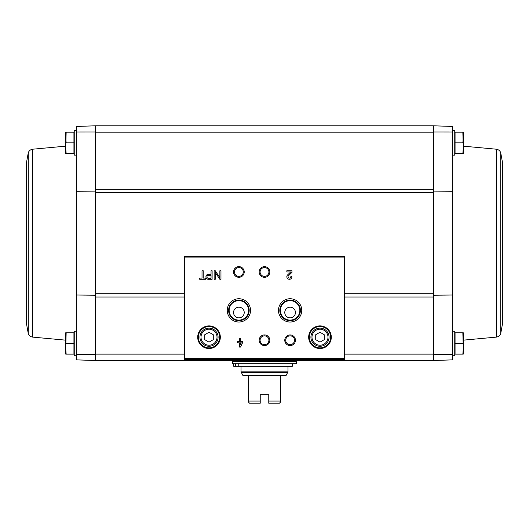 <?xml version="1.0" encoding="UTF-8"?>
<svg xmlns="http://www.w3.org/2000/svg" width="529" height="529" viewBox="0 0 529 529"><rect width="100%" height="100%" fill="white"/><g stroke="black" fill="none" stroke-linecap="round" stroke-linejoin="round"><path stroke-width="0.79" d="M433.41 191.108L452.612 191.3L452.612 126.457L433.41 125.79L95.59 125.79L76.388 126.457L76.388 131.979L95.59 131.966L95.59 354.351L76.388 354.337L76.388 131.979M95.59 295.215L76.388 295.023M76.388 191.3L95.59 191.108M95.59 131.966L95.59 125.79L95.59 132.19L433.41 132.19L433.41 125.79L433.41 360.533L452.612 359.859L452.612 295.023L433.41 295.215M452.612 354.337L433.41 354.351M433.41 131.966L452.612 131.979M462.842 332.787L455.066 332.787L455.066 354.126L462.842 354.126L463.285 348.796L462.842 332.787L463.285 332.787L463.285 354.126L462.842 354.126L463.285 348.796M462.842 132.19L455.066 132.19L455.066 153.529L462.842 153.529L463.285 148.193L462.842 132.19L463.285 132.19L463.285 153.529L462.842 153.529M76.388 355.733L74.252 355.733L74.252 331.187L76.388 331.187L76.388 359.859L95.59 360.533L95.59 354.351M184.476 354.126L95.59 354.126L95.59 360.533L433.41 360.533L433.41 354.126L344.524 354.126M344.524 359.363L344.524 256.135L184.476 256.135L184.476 360.52L344.524 360.52L344.524 359.363L184.476 359.363M205.517 278.102L203.209 278.102L203.209 270.762L202.018 270.762L202.018 278.102L199.711 278.102L199.711 279.299L205.517 279.299L205.517 278.102M212.109 279.299L212.109 270.762L211.045 270.762L211.045 274.346L208.4 274.346A2.473 2.473 0 0 0 205.92 276.819A2.473 2.473 0 0 0 208.4 279.299L212.109 279.299M220.963 279.299L220.963 270.762L219.859 270.762L219.859 277.639L215.25 270.762L214.139 270.762L214.139 279.299L215.25 279.299L215.25 272.415L219.859 279.299L220.963 279.299M242.52 341.622L240.556 341.622L240.556 338.553L239.359 338.553L239.359 341.622L237.395 341.622L237.395 342.818L239.359 342.818L239.359 347.084L240.556 347.084L242.52 342.818L242.52 341.622M291.955 276.74L290.758 276.74A1.369 1.369 0 0 1 288.86 277.989A1.369 1.369 0 0 1 288.45 275.748L291.955 272.409L291.955 270.762L286.837 270.762L286.837 271.959L290.699 271.959L287.631 274.882A2.559 2.559 0 0 0 288.384 279.087A2.559 2.559 0 0 0 291.955 276.74M197.707 337.204A11.307 11.307 0 0 0 214.668 347.004A11.307 11.307 0 0 0 214.668 327.411A11.307 11.307 0 0 0 197.707 337.204M308.672 337.204A11.307 11.307 0 0 0 325.639 347.004A11.307 11.307 0 0 0 325.639 327.411A11.307 11.307 0 0 0 308.672 337.204M284.774 340.259A5.336 5.336 0 0 0 292.775 344.875A5.336 5.336 0 0 0 292.775 335.637A5.336 5.336 0 0 0 284.774 340.259M259.164 340.259A5.336 5.336 0 0 0 267.165 344.875A5.336 5.336 0 0 0 267.165 335.637A5.336 5.336 0 0 0 259.164 340.259M278.466 310.384A11.638 11.638 0 0 0 295.929 320.462A11.638 11.638 0 0 0 295.929 300.3A11.638 11.638 0 0 0 278.466 310.384M227.252 310.384A11.638 11.638 0 0 0 244.709 320.462A11.638 11.638 0 0 0 244.709 300.3A11.638 11.638 0 0 0 227.252 310.384M259.164 271.972A5.336 5.336 0 0 0 267.165 276.588A5.336 5.336 0 0 0 267.165 267.35A5.336 5.336 0 0 0 259.164 271.972M233.553 271.972A5.336 5.336 0 0 0 241.561 276.588A5.336 5.336 0 0 0 241.561 267.35A5.336 5.336 0 0 0 233.553 271.972M234.479 271.972A4.411 4.411 0 0 0 241.098 275.788A4.411 4.411 0 0 0 241.098 268.15A4.411 4.411 0 0 0 234.479 271.972M260.089 271.972A4.411 4.411 0 0 0 266.709 275.788A4.411 4.411 0 0 0 266.709 268.15A4.411 4.411 0 0 0 260.089 271.972M229.163 310.384A9.727 9.727 0 0 0 243.757 318.808A9.727 9.727 0 0 0 243.757 301.96A9.727 9.727 0 0 0 229.163 310.384M233.553 312.513A5.336 5.336 0 0 0 241.561 317.136A5.336 5.336 0 0 0 241.561 307.898A5.336 5.336 0 0 0 233.553 312.513M228.607 310.384A10.282 10.282 0 0 0 244.034 319.291A10.282 10.282 0 0 0 244.034 301.477A10.282 10.282 0 0 0 228.607 310.384M280.383 310.384A9.727 9.727 0 0 0 294.97 318.808A9.727 9.727 0 0 0 294.97 301.96A9.727 9.727 0 0 0 280.383 310.384M284.774 312.513A5.336 5.336 0 0 0 292.775 317.136A5.336 5.336 0 0 0 292.775 307.898A5.336 5.336 0 0 0 284.774 312.513M279.821 310.384A10.282 10.282 0 0 0 295.248 319.291A10.282 10.282 0 0 0 295.248 301.477A10.282 10.282 0 0 0 279.821 310.384M260.089 340.259A4.411 4.411 0 0 0 266.709 344.075A4.411 4.411 0 0 0 266.709 336.437A4.411 4.411 0 0 0 260.089 340.259M285.7 340.259A4.411 4.411 0 0 0 292.312 344.075A4.411 4.411 0 0 0 292.312 336.437A4.411 4.411 0 0 0 285.7 340.259M324.251 339.671L324.251 334.745L319.985 332.278L315.714 334.745L315.714 339.671L319.985 342.137L324.251 339.671M310.913 337.204A9.072 9.072 0 0 0 324.522 345.06A9.072 9.072 0 0 0 324.522 329.349A9.072 9.072 0 0 0 310.913 337.204M309.313 337.204A10.673 10.673 0 0 0 325.322 346.449A10.673 10.673 0 0 0 325.322 327.967A10.673 10.673 0 0 0 309.313 337.204M213.286 339.671L213.286 334.745L209.015 332.278L204.749 334.745L204.749 339.671L209.015 342.137L213.286 339.671M199.949 337.204A9.072 9.072 0 0 0 213.551 345.06A9.072 9.072 0 0 0 213.551 329.349A9.072 9.072 0 0 0 199.949 337.204M198.349 337.204A10.673 10.673 0 0 0 214.351 346.449A10.673 10.673 0 0 0 214.351 327.967A10.673 10.673 0 0 0 198.349 337.204M240.556 344.491L241.323 342.818L240.556 342.818L240.556 344.491M211.045 278.274L211.045 275.371L208.4 275.371A1.448 1.448 0 0 0 206.945 276.819A1.448 1.448 0 0 0 208.4 278.274L211.045 278.274M452.612 355.733L454.748 355.733L454.748 331.187L452.612 331.187M452.612 155.129L454.748 155.129L454.748 130.59L452.612 130.59M455.066 142.863L462.842 142.863L463.285 137.527M455.066 343.46L462.842 343.46M502.55 243.161L502.55 323.503L500.705 333.693L500.705 152.63L502.55 162.813L502.55 243.161M66.158 132.19L73.934 132.19L73.934 153.529L66.158 153.529L65.715 148.193L66.158 132.19L65.715 132.19L65.715 153.529L66.158 153.529M76.388 130.59L74.252 130.59L74.252 155.129L76.388 155.129M66.158 332.787L73.934 332.787L73.934 354.126L66.158 354.126L65.715 348.796L66.158 332.787L65.715 332.787L65.715 354.126L66.158 354.126M73.934 343.46L66.158 343.46M73.934 142.863L66.158 142.863L65.715 137.527M26.45 323.503L26.45 162.813L28.295 152.63L28.295 333.693L26.45 323.503M268.765 401.075L280.502 401.075L280.502 402.146L279.438 403.21L268.765 403.21L268.765 394.674L260.235 394.674L260.235 403.21L249.562 403.21L248.498 402.146L248.498 375.471L286.09 375.471L287.974 371.854L287.974 366.293M280.502 401.075L280.502 375.471M248.498 401.075L260.235 401.075M241.026 366.293L241.026 371.854L242.91 375.471L248.498 375.471M232.489 363.734L296.511 363.734L296.511 361.598L232.489 361.598L232.489 363.734M232.7 361.598L232.489 360.533M292.352 363.734L292.352 366.293L233.692 366.293L233.692 363.734M238.777 366.293L238.777 363.734M235.669 366.293L235.669 363.734M433.41 297.02L344.524 297.02M184.476 297.02L95.59 297.02M433.41 189.303L95.59 189.303M344.524 256.823L184.476 256.823M344.524 358.298L184.476 358.298M344.524 257.894L184.476 257.894M311.984 337.204A8.001 8.001 0 0 0 323.986 344.134A8.001 8.001 0 0 0 323.986 330.275A8.001 8.001 0 0 0 311.984 337.204M201.013 337.204A8.001 8.001 0 0 0 213.015 344.134A8.001 8.001 0 0 0 213.015 330.275A8.001 8.001 0 0 0 201.013 337.204M433.41 293.721L344.524 293.721M184.476 293.721L95.59 293.721M433.41 192.596L95.59 192.596M452.612 191.3L452.612 295.023M463.285 146.156L496.381 149.211L496.381 337.112L463.285 340.16M65.715 340.16L32.619 337.112L32.619 149.211C30.543 149.548 29.102 150.692 28.295 152.63M242.804 375.22L286.196 375.22M241.026 371.854L287.974 371.854M241.171 372.39L287.829 372.39M232.489 361.386L296.3 361.598M344.524 256.135L184.476 256.135M496.381 337.112C498.457 336.768 499.898 335.631 500.705 333.693M496.381 149.211C498.457 149.548 499.898 150.692 500.705 152.63M65.715 146.156L32.619 149.211M32.619 337.112C30.543 336.768 29.102 335.631 28.295 333.693M296.511 361.386L296.511 360.533"/></g></svg>
